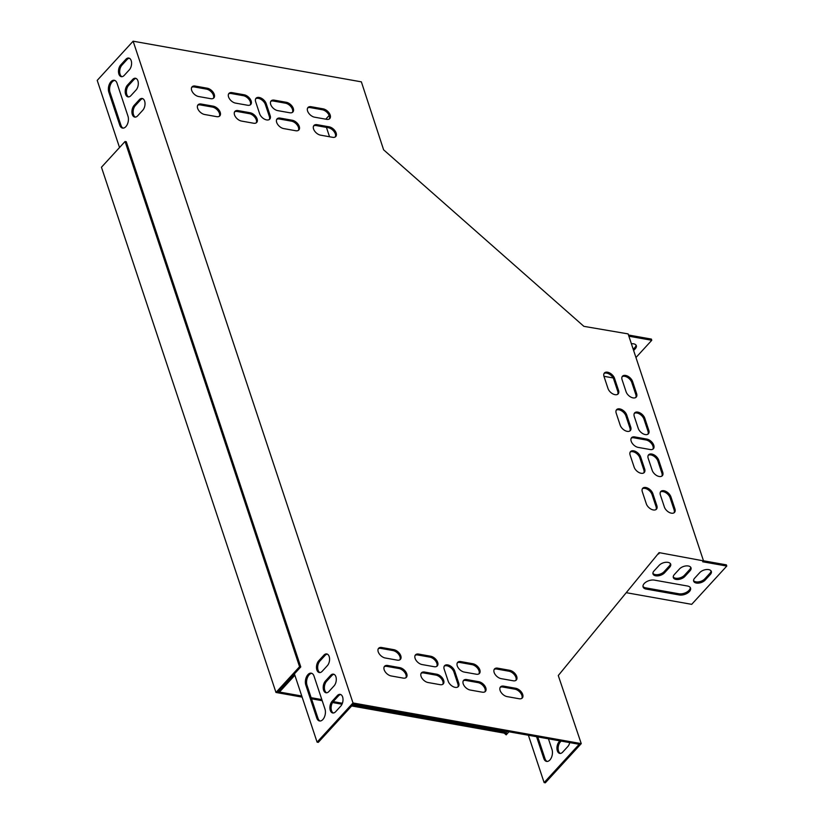 <?xml version="1.0" encoding="UTF-8"?>
<svg xmlns="http://www.w3.org/2000/svg" width="824" height="824" viewBox="0 0 824 824"><rect width="100%" height="100%" fill="white"/><g stroke="black" fill="none" stroke-linecap="round" stroke-linejoin="round"><path stroke-width="1.24" d="M508.923 731.784L506.183 734.864L504.206 733.123L505.019 732.227L352.487 705.056M342.403 703.253L333.205 701.615M321.824 699.586L311.142 697.691M301.769 696.012L277.987 691.779L300.77 666.935L126.257 141.707L125.052 141.501L101.455 167.241L275.968 692.459L299.565 666.719L300.77 666.935M504.206 733.123L351.663 705.952M342.001 704.221L332.546 702.542M322.194 700.699L311.513 698.793M302.13 697.125L275.968 692.459M507.007 733.968L505.019 732.227M507.182 731.475L505.874 732.969L507.11 731.454M299.565 666.719L125.052 141.501M670.396 563.626A6.613 3.636 -18.4 0 1 669.284 566.026L664.154 571.619A6.613 3.636 -18.4 0 1 658.108 574.596A6.613 3.636 -18.4 0 1 652.907 573.329M690.265 587.543A7.55 4.151 -18.4 0 1 686.474 592.291A7.55 4.151 -18.4 0 1 678.873 593.774L645.748 587.873A7.55 4.151 -18.4 0 1 642.967 586.348M711.04 570.867A6.613 3.636 -18.4 0 1 709.938 573.267L704.798 578.86A6.613 3.636 -18.4 0 1 698.762 581.837A6.613 3.636 -18.4 0 1 693.551 580.57M690.718 567.252A6.613 3.636 -18.4 0 1 689.606 569.641L684.476 575.234A6.613 3.636 -18.4 0 1 678.44 578.211A6.613 3.636 -18.4 0 1 673.229 576.954M703.49 560.784L726.387 564.862L726.789 566.057L691.697 604.342L626.23 592.683M528.39 735.245L544.118 782.584L545.323 782.8L581.239 743.619L558.281 675.536L659.087 552.626L703.521 560.876L702.697 561.772L726.789 566.057M633.625 350.519L635.314 348.686A6.613 3.636 161.6 0 0 636.313 345.658A6.613 3.636 161.6 0 0 631.38 343.762M613.128 377.938L603.951 376.3M628.866 336.202L651.774 340.281L635.953 357.534M130.934 95.615A6.613 3.883 100.1 0 1 128.029 96.882A6.613 3.883 100.1 0 1 125.217 92.113A6.613 3.883 100.1 0 1 127.452 85.13L132.582 79.537A6.613 3.883 100.1 0 1 135.486 78.27A6.613 3.883 100.1 0 1 138.298 83.039A6.613 3.883 100.1 0 1 136.063 90.012L130.934 95.615M325.439 681.015A6.613 3.883 -79.9 0 0 323.204 687.999A6.613 3.883 -79.9 0 0 326.016 692.768A6.613 3.883 -79.9 0 0 328.92 691.501L334.05 685.898A6.613 3.883 -79.9 0 0 336.285 678.924A6.613 3.883 -79.9 0 0 333.473 674.156A6.613 3.883 -79.9 0 0 330.568 675.423L325.439 681.015L326.644 681.232A6.613 3.883 -79.9 0 0 324.388 687.7A6.613 3.883 -79.9 0 0 326.634 692.788M316.766 718.023A7.55 4.429 -79.9 0 0 319.547 720.979A7.55 4.429 -79.9 0 0 324.337 717.23A7.55 4.429 -79.9 0 0 324.975 709.062L314.026 676.123A7.55 4.429 -79.9 0 0 311.245 673.167A7.55 4.429 -79.9 0 0 306.456 676.916A7.55 4.429 -79.9 0 0 305.817 685.084L316.766 718.023L317.971 718.229A7.55 4.429 -79.9 0 0 320.155 721.01M332.154 701.224A6.613 3.883 -79.9 0 0 329.919 708.207A6.613 3.883 -79.9 0 0 332.731 712.976A6.613 3.883 -79.9 0 0 335.636 711.709L340.765 706.106A6.613 3.883 -79.9 0 0 343 699.133A6.613 3.883 -79.9 0 0 340.188 694.364A6.613 3.883 -79.9 0 0 337.284 695.631L332.154 701.224L333.359 701.44A6.613 3.883 -79.9 0 0 331.104 707.919A6.613 3.883 -79.9 0 0 333.349 712.997M279.017 690.666L294.487 674.114L317.086 742.146L353.002 702.965L133.127 41.2L97.211 80.381L119.531 147.527M124.218 75.396A6.613 3.883 100.1 0 1 121.313 76.663A6.613 3.883 100.1 0 1 118.502 71.894A6.613 3.883 100.1 0 1 120.737 64.921L125.866 59.318A6.613 3.883 100.1 0 1 128.771 58.051A6.613 3.883 100.1 0 1 131.583 62.82A6.613 3.883 100.1 0 1 129.347 69.803L124.218 75.396M108.83 92.185A7.55 4.429 100.1 0 1 109.468 84.017A7.55 4.429 100.1 0 1 114.258 80.278A7.55 4.429 100.1 0 1 117.039 83.234L127.978 116.174A7.55 4.429 100.1 0 1 127.339 124.342A7.55 4.429 100.1 0 1 122.549 128.091A7.55 4.429 100.1 0 1 119.768 125.124L108.83 92.185L110.035 92.401L120.974 125.341A7.55 4.429 -79.9 0 0 123.167 128.122M318.723 660.807A6.613 3.883 -79.9 0 0 316.488 667.78A6.613 3.883 -79.9 0 0 319.3 672.549A6.613 3.883 -79.9 0 0 322.205 671.282L327.334 665.689A6.613 3.883 -79.9 0 0 329.569 658.706A6.613 3.883 -79.9 0 0 326.757 653.937A6.613 3.883 -79.9 0 0 323.853 655.204L318.723 660.807L319.928 661.023A6.613 3.883 -79.9 0 0 317.673 667.491A6.613 3.883 -79.9 0 0 319.918 672.58M137.649 115.824A6.613 3.883 100.1 0 1 134.745 117.09A6.613 3.883 100.1 0 1 131.933 112.322A6.613 3.883 100.1 0 1 134.168 105.338L139.297 99.745A6.613 3.883 100.1 0 1 142.202 98.478A6.613 3.883 100.1 0 1 145.014 103.247A6.613 3.883 100.1 0 1 142.779 110.231L137.649 115.824M136.073 78.455A6.613 3.883 -79.9 0 0 133.787 79.743L128.657 85.346A6.613 3.883 -79.9 0 0 126.402 91.814A6.613 3.883 -79.9 0 0 128.647 96.902M334.06 674.341A6.613 3.883 -79.9 0 0 331.773 675.629L326.644 681.232M311.843 673.342A7.55 4.429 -79.9 0 0 307.465 677.586A7.55 4.429 -79.9 0 0 307.022 685.3L317.971 718.229M340.776 694.55A6.613 3.883 -79.9 0 0 338.489 695.847L333.359 701.44M317.086 742.146L318.291 742.362L353.383 704.077L579.21 744.299L544.118 782.584M279.099 690.914L280.304 691.13L294.858 675.237M129.358 58.246A6.613 3.883 -79.9 0 0 127.071 59.534L121.942 65.137A6.613 3.883 -79.9 0 0 119.686 71.606A6.613 3.883 -79.9 0 0 121.931 76.694M114.845 80.453A7.55 4.429 -79.9 0 0 110.468 84.697A7.55 4.429 -79.9 0 0 110.035 92.401M327.344 654.132A6.613 3.883 -79.9 0 0 325.058 655.42L319.928 661.023M142.789 98.664A6.613 3.883 -79.9 0 0 140.502 99.962L135.373 105.554A6.613 3.883 -79.9 0 0 133.117 112.033A6.613 3.883 -79.9 0 0 135.363 117.111M325.748 119.181L329.178 115.453M329.538 136.753L326.428 127.38M703.521 560.876L628.104 333.895L583.886 326.345L383.613 149.814L361.365 81.854L133.127 41.2M569.745 742.609A6.613 3.883 100.1 0 1 567.798 746.554L562.668 752.147A6.613 3.883 100.1 0 1 559.764 753.414A6.613 3.883 100.1 0 1 556.952 748.645A6.613 3.883 100.1 0 1 559.187 741.672L559.918 740.869M548.454 738.819L552.008 749.51A7.55 4.429 100.1 0 1 551.369 757.678A7.55 4.429 100.1 0 1 546.569 761.417A7.55 4.429 100.1 0 1 543.799 758.461L536.568 736.707M560.382 753.445A6.613 3.883 100.1 0 1 558.136 748.357A6.613 3.883 100.1 0 1 560.392 741.888L561.123 741.075M547.188 761.458A7.55 4.429 100.1 0 1 545.004 758.677L537.773 736.914M690.007 570.836L684.878 576.439A6.613 3.636 -18.4 0 1 678.286 579.478A6.613 3.636 -18.4 0 1 673.332 577.583A6.613 3.636 -18.4 0 1 674.341 574.555L679.47 568.962A6.613 3.636 -18.4 0 1 686.062 565.923A6.613 3.636 -18.4 0 1 691.006 567.818A6.613 3.636 -18.4 0 1 690.007 570.836L689.606 569.641M710.329 574.462L705.2 580.055A6.613 3.636 -18.4 0 1 698.608 583.104A6.613 3.636 -18.4 0 1 693.664 581.198A6.613 3.636 -18.4 0 1 694.663 578.18L699.792 572.587A6.613 3.636 -18.4 0 1 706.384 569.539A6.613 3.636 -18.4 0 1 711.339 571.434A6.613 3.636 -18.4 0 1 710.329 574.462L709.938 573.267M659.561 553.048L658.314 553.574M658.108 553.831L658.736 553.944M654.359 580.117L687.484 586.019A7.55 4.151 -18.4 0 1 690.543 588.109A7.55 4.151 -18.4 0 1 687.35 593.208A7.55 4.151 -18.4 0 1 679.275 594.969L646.15 589.067A7.55 4.151 -18.4 0 1 643.091 586.976A7.55 4.151 -18.4 0 1 646.284 581.878A7.55 4.151 -18.4 0 1 654.359 580.117M669.685 567.221L664.556 572.814A6.613 3.636 -18.4 0 1 657.964 575.863A6.613 3.636 -18.4 0 1 653.01 573.957A6.613 3.636 -18.4 0 1 654.009 570.939L659.149 565.346A6.613 3.636 -18.4 0 1 665.73 562.298A6.613 3.636 -18.4 0 1 670.684 564.193A6.613 3.636 -18.4 0 1 669.685 567.221L669.284 566.026M633.234 349.325L634.913 347.481A6.613 3.636 161.6 0 0 636.025 345.091M628.475 335.007L651.372 339.086L651.774 340.281M255.698 98.736A6.613 3.935 -137.5 0 1 261.023 99.405A6.613 3.935 -137.5 0 1 265.369 104.535L269.355 116.514A6.613 3.935 -137.5 0 1 269.304 119.542M444.229 666.173A6.613 3.935 -137.5 0 1 449.564 666.843A6.613 3.935 -137.5 0 1 453.911 671.972L457.887 683.951A6.613 3.935 -137.5 0 1 457.845 686.979M631.225 438.193A6.613 3.935 -137.5 0 1 633.893 437.812L645.934 439.954A6.613 3.935 -137.5 0 1 651.65 443.745A6.613 3.935 -137.5 0 1 652.896 449.162M234.572 111.879A6.613 3.935 -137.5 0 1 237.23 111.498L249.27 113.64A6.613 3.935 -137.5 0 1 254.987 117.43A6.613 3.935 -137.5 0 1 256.243 122.848M228.598 93.905A6.613 3.935 -137.5 0 1 231.266 93.534L243.307 95.677A6.613 3.935 -137.5 0 1 249.023 99.457A6.613 3.935 -137.5 0 1 250.269 104.885M276.72 119.387A6.613 3.935 -137.5 0 1 279.387 119.006L291.428 121.149A6.613 3.935 -137.5 0 1 297.145 124.939A6.613 3.935 -137.5 0 1 298.391 130.357M270.756 101.414A6.613 3.935 -137.5 0 1 273.413 101.043L285.464 103.185A6.613 3.935 -137.5 0 1 291.171 106.965A6.613 3.935 -137.5 0 1 292.427 112.394M313.604 125.959A6.613 3.935 -137.5 0 1 316.272 125.578L328.312 127.72A6.613 3.935 -137.5 0 1 334.029 131.51A6.613 3.935 -137.5 0 1 335.286 136.928M197.688 105.307A6.613 3.935 -137.5 0 1 200.345 104.926L212.386 107.069A6.613 3.935 -137.5 0 1 218.102 110.859A6.613 3.935 -137.5 0 1 219.359 116.277M457.299 662.867A6.613 3.935 -137.5 0 1 459.957 662.486L472.008 664.638A6.613 3.935 -137.5 0 1 477.714 668.419A6.613 3.935 -137.5 0 1 478.971 673.836M463.263 680.83A6.613 3.935 -137.5 0 1 465.931 680.459L477.972 682.602A6.613 3.935 -137.5 0 1 483.688 686.382A6.613 3.935 -137.5 0 1 484.945 691.81M415.142 655.358A6.613 3.935 -137.5 0 1 417.809 654.977L429.85 657.13A6.613 3.935 -137.5 0 1 435.566 660.91A6.613 3.935 -137.5 0 1 436.813 666.328M421.116 673.321A6.613 3.935 -137.5 0 1 423.773 672.951L435.824 675.093A6.613 3.935 -137.5 0 1 441.53 678.873A6.613 3.935 -137.5 0 1 442.787 684.301M378.257 648.787A6.613 3.935 -137.5 0 1 380.925 648.406L392.966 650.558A6.613 3.935 -137.5 0 1 398.682 654.338A6.613 3.935 -137.5 0 1 399.928 659.756M494.184 669.438A6.613 3.935 -137.5 0 1 496.851 669.057L508.892 671.21A6.613 3.935 -137.5 0 1 514.609 674.99A6.613 3.935 -137.5 0 1 515.855 680.408M191.714 87.344A6.613 3.935 -137.5 0 1 194.382 86.963L206.422 89.105A6.613 3.935 -137.5 0 1 212.139 92.885A6.613 3.935 -137.5 0 1 213.385 98.314M307.64 107.985A6.613 3.935 -137.5 0 1 310.298 107.604L322.349 109.757A6.613 3.935 -137.5 0 1 328.055 113.537A6.613 3.935 -137.5 0 1 329.312 118.955M500.158 687.401A6.613 3.935 -137.5 0 1 502.815 687.031L514.856 689.173A6.613 3.935 -137.5 0 1 520.572 692.953A6.613 3.935 -137.5 0 1 521.829 698.381M384.231 666.76A6.613 3.935 -137.5 0 1 386.889 666.379L398.94 668.521A6.613 3.935 -137.5 0 1 404.646 672.302A6.613 3.935 -137.5 0 1 405.902 677.73M616.249 410.167A6.613 3.935 -137.5 0 1 621.584 410.836A6.613 3.935 -137.5 0 1 625.921 415.966L629.907 427.944A6.613 3.935 -137.5 0 1 629.855 430.973M630.185 452.088A6.613 3.935 -137.5 0 1 635.51 452.757A6.613 3.935 -137.5 0 1 639.857 457.887L643.832 469.865A6.613 3.935 -137.5 0 1 643.791 472.894M642.37 488.776A6.613 3.935 -137.5 0 1 647.695 489.446A6.613 3.935 -137.5 0 1 652.041 494.575L656.017 506.554A6.613 3.935 -137.5 0 1 655.976 509.572M604.064 373.488A6.613 3.935 -137.5 0 1 609.389 374.158A6.613 3.935 -137.5 0 1 613.736 379.287L617.722 391.266A6.613 3.935 -137.5 0 1 617.67 394.294M648.251 455.312A6.613 3.935 -137.5 0 1 653.576 455.981A6.613 3.935 -137.5 0 1 657.923 461.11L661.899 473.089A6.613 3.935 -137.5 0 1 661.857 476.118M634.315 413.391A6.613 3.935 -137.5 0 1 639.651 414.06A6.613 3.935 -137.5 0 1 643.987 419.189L647.973 431.168A6.613 3.935 -137.5 0 1 647.921 434.197M622.13 376.712A6.613 3.935 -137.5 0 1 627.455 377.371A6.613 3.935 -137.5 0 1 631.802 382.511L635.788 394.48A6.613 3.935 -137.5 0 1 635.737 397.508M660.436 491.99A6.613 3.935 -137.5 0 1 665.761 492.659A6.613 3.935 -137.5 0 1 670.108 497.789L674.084 509.768A6.613 3.935 -137.5 0 1 674.042 512.796M581.239 743.619L353.002 702.965M259.632 113.743L255.656 101.764A6.613 3.935 -137.5 0 1 256.048 98.231A6.613 3.935 -137.5 0 1 261.424 98.262A6.613 3.935 -137.5 0 1 266.193 103.639L270.169 115.618A6.613 3.935 -137.5 0 1 269.778 119.14A6.613 3.935 -137.5 0 1 264.401 119.109A6.613 3.935 -137.5 0 1 259.632 113.743M454.724 671.076L458.711 683.055A6.613 3.935 -137.5 0 1 458.309 686.588A6.613 3.935 -137.5 0 1 452.942 686.557A6.613 3.935 -137.5 0 1 448.174 681.18L444.188 669.201A6.613 3.935 -137.5 0 1 444.589 665.679A6.613 3.935 -137.5 0 1 449.956 665.71A6.613 3.935 -137.5 0 1 454.724 671.076L453.911 671.972M634.707 436.916L646.758 439.068A6.613 3.935 -137.5 0 1 652.763 443.25A6.613 3.935 -137.5 0 1 653.37 448.771A6.613 3.935 -137.5 0 1 650.239 449.543L638.198 447.401A6.613 3.935 -137.5 0 1 632.193 443.209A6.613 3.935 -137.5 0 1 631.575 437.688A6.613 3.935 -137.5 0 1 634.707 436.916L633.893 437.812M253.576 123.229L241.535 121.076A6.613 3.935 -137.5 0 1 235.53 116.895A6.613 3.935 -137.5 0 1 234.922 111.374A6.613 3.935 -137.5 0 1 238.054 110.601L250.094 112.744A6.613 3.935 -137.5 0 1 256.099 116.936A6.613 3.935 -137.5 0 1 256.707 122.457A6.613 3.935 -137.5 0 1 253.576 123.229M247.612 105.256L235.561 103.113A6.613 3.935 -137.5 0 1 229.566 98.931A6.613 3.935 -137.5 0 1 228.948 93.411A6.613 3.935 -137.5 0 1 232.08 92.638L244.131 94.781A6.613 3.935 -137.5 0 1 250.125 98.962A6.613 3.935 -137.5 0 1 250.743 104.483A6.613 3.935 -137.5 0 1 247.612 105.256M295.734 130.738L283.693 128.585A6.613 3.935 -137.5 0 1 277.688 124.403A6.613 3.935 -137.5 0 1 277.07 118.883A6.613 3.935 -137.5 0 1 280.212 118.11L292.252 120.252A6.613 3.935 -137.5 0 1 298.257 124.445A6.613 3.935 -137.5 0 1 298.865 129.965A6.613 3.935 -137.5 0 1 295.734 130.738M289.76 112.764L277.719 110.622A6.613 3.935 -137.5 0 1 271.714 106.44A6.613 3.935 -137.5 0 1 271.106 100.919A6.613 3.935 -137.5 0 1 274.238 100.147L286.278 102.289A6.613 3.935 -137.5 0 1 292.283 106.471A6.613 3.935 -137.5 0 1 292.891 111.992A6.613 3.935 -137.5 0 1 289.76 112.764M317.096 124.681L329.137 126.824A6.613 3.935 -137.5 0 1 335.141 131.016A6.613 3.935 -137.5 0 1 335.749 136.537A6.613 3.935 -137.5 0 1 332.618 137.309L320.577 135.157A6.613 3.935 -137.5 0 1 314.572 130.975A6.613 3.935 -137.5 0 1 313.965 125.454A6.613 3.935 -137.5 0 1 317.096 124.681L316.272 125.578M216.691 116.658L204.651 114.505A6.613 3.935 -137.5 0 1 198.646 110.323A6.613 3.935 -137.5 0 1 198.038 104.803A6.613 3.935 -137.5 0 1 201.169 104.03L213.21 106.172A6.613 3.935 -137.5 0 1 219.215 110.365A6.613 3.935 -137.5 0 1 219.823 115.885A6.613 3.935 -137.5 0 1 216.691 116.658M460.781 661.59L472.822 663.742A6.613 3.935 -137.5 0 1 478.826 667.924A6.613 3.935 -137.5 0 1 479.444 673.445A6.613 3.935 -137.5 0 1 476.313 674.217L464.262 672.075A6.613 3.935 -137.5 0 1 458.268 667.883A6.613 3.935 -137.5 0 1 457.65 662.362A6.613 3.935 -137.5 0 1 460.781 661.59L459.957 662.486M466.755 679.563L478.796 681.706A6.613 3.935 -137.5 0 1 484.8 685.887A6.613 3.935 -137.5 0 1 485.408 691.408A6.613 3.935 -137.5 0 1 482.277 692.181L470.236 690.038A6.613 3.935 -137.5 0 1 464.231 685.856A6.613 3.935 -137.5 0 1 463.624 680.336A6.613 3.935 -137.5 0 1 466.755 679.563L465.931 680.459M418.633 654.081L430.674 656.234A6.613 3.935 -137.5 0 1 436.679 660.415A6.613 3.935 -137.5 0 1 437.287 665.936A6.613 3.935 -137.5 0 1 434.155 666.709L422.115 664.566A6.613 3.935 -137.5 0 1 416.11 660.374A6.613 3.935 -137.5 0 1 415.492 654.853A6.613 3.935 -137.5 0 1 418.633 654.081L417.809 654.977M424.597 672.054L436.638 674.197A6.613 3.935 -137.5 0 1 442.642 678.379A6.613 3.935 -137.5 0 1 443.261 683.899A6.613 3.935 -137.5 0 1 440.119 684.672L428.078 682.529A6.613 3.935 -137.5 0 1 422.073 678.348A6.613 3.935 -137.5 0 1 421.466 672.827A6.613 3.935 -137.5 0 1 424.597 672.054L423.773 672.951M397.271 660.137L385.23 657.995A6.613 3.935 -137.5 0 1 379.225 653.803A6.613 3.935 -137.5 0 1 378.607 648.292A6.613 3.935 -137.5 0 1 381.739 647.51L393.79 649.662A6.613 3.935 -137.5 0 1 399.784 653.844A6.613 3.935 -137.5 0 1 400.402 659.365A6.613 3.935 -137.5 0 1 397.271 660.137M497.665 668.161L509.716 670.314A6.613 3.935 -137.5 0 1 515.711 674.495A6.613 3.935 -137.5 0 1 516.329 680.016A6.613 3.935 -137.5 0 1 513.197 680.789L501.147 678.646A6.613 3.935 -137.5 0 1 495.152 674.454A6.613 3.935 -137.5 0 1 494.534 668.934A6.613 3.935 -137.5 0 1 497.665 668.161L496.851 669.057M210.728 98.684L198.677 96.542A6.613 3.935 -137.5 0 1 192.682 92.36A6.613 3.935 -137.5 0 1 192.064 86.839A6.613 3.935 -137.5 0 1 195.195 86.067L207.246 88.209A6.613 3.935 -137.5 0 1 213.241 92.391A6.613 3.935 -137.5 0 1 213.859 97.912A6.613 3.935 -137.5 0 1 210.728 98.684M311.122 106.718L323.163 108.861A6.613 3.935 -137.5 0 1 329.167 113.043A6.613 3.935 -137.5 0 1 329.775 118.563A6.613 3.935 -137.5 0 1 326.644 119.336L314.603 117.193A6.613 3.935 -137.5 0 1 308.598 113.012A6.613 3.935 -137.5 0 1 307.991 107.491A6.613 3.935 -137.5 0 1 311.122 106.718L310.298 107.604M503.639 686.135L515.68 688.277A6.613 3.935 -137.5 0 1 521.685 692.459A6.613 3.935 -137.5 0 1 522.292 697.98A6.613 3.935 -137.5 0 1 519.161 698.752L507.121 696.61A6.613 3.935 -137.5 0 1 501.116 692.428A6.613 3.935 -137.5 0 1 500.508 686.907A6.613 3.935 -137.5 0 1 503.639 686.135L502.815 687.031M403.235 678.111L391.194 675.958A6.613 3.935 -137.5 0 1 385.189 671.776A6.613 3.935 -137.5 0 1 384.581 666.256A6.613 3.935 -137.5 0 1 387.713 665.483L399.753 667.625A6.613 3.935 -137.5 0 1 405.758 671.817A6.613 3.935 -137.5 0 1 406.366 677.328A6.613 3.935 -137.5 0 1 403.235 678.111M620.184 425.174L616.208 413.195A6.613 3.935 -137.5 0 1 616.599 409.672A6.613 3.935 -137.5 0 1 621.976 409.703A6.613 3.935 -137.5 0 1 626.745 415.069L630.721 427.048A6.613 3.935 -137.5 0 1 630.329 430.581A6.613 3.935 -137.5 0 1 624.963 430.55A6.613 3.935 -137.5 0 1 620.184 425.174M634.12 467.095L630.133 455.116A6.613 3.935 -137.5 0 1 630.535 451.593A6.613 3.935 -137.5 0 1 635.901 451.624A6.613 3.935 -137.5 0 1 640.67 457.001L644.656 468.969A6.613 3.935 -137.5 0 1 644.255 472.502A6.613 3.935 -137.5 0 1 638.888 472.471A6.613 3.935 -137.5 0 1 634.12 467.095M652.865 493.679L656.841 505.658A6.613 3.935 -137.5 0 1 656.45 509.181A6.613 3.935 -137.5 0 1 651.073 509.15A6.613 3.935 -137.5 0 1 646.304 503.773L642.329 491.804A6.613 3.935 -137.5 0 1 642.72 488.272A6.613 3.935 -137.5 0 1 648.086 488.302A6.613 3.935 -137.5 0 1 652.865 493.679L652.041 494.575M607.999 388.495L604.023 376.517A6.613 3.935 -137.5 0 1 604.414 372.984A6.613 3.935 -137.5 0 1 609.791 373.025A6.613 3.935 -137.5 0 1 614.56 378.391L618.536 390.37A6.613 3.935 -137.5 0 1 618.144 393.903A6.613 3.935 -137.5 0 1 612.768 393.862A6.613 3.935 -137.5 0 1 607.999 388.495M652.186 470.319L648.2 458.34A6.613 3.935 -137.5 0 1 648.601 454.807A6.613 3.935 -137.5 0 1 653.968 454.838A6.613 3.935 -137.5 0 1 658.736 460.214L662.723 472.193A6.613 3.935 -137.5 0 1 662.321 475.716A6.613 3.935 -137.5 0 1 656.955 475.685A6.613 3.935 -137.5 0 1 652.186 470.319M638.25 428.398L634.274 416.419A6.613 3.935 -137.5 0 1 634.665 412.886A6.613 3.935 -137.5 0 1 640.042 412.917A6.613 3.935 -137.5 0 1 644.811 418.293L648.787 430.272A6.613 3.935 -137.5 0 1 648.395 433.795A6.613 3.935 -137.5 0 1 643.029 433.764A6.613 3.935 -137.5 0 1 638.25 428.398M626.065 391.709L622.089 379.73A6.613 3.935 -137.5 0 1 622.481 376.207A6.613 3.935 -137.5 0 1 627.857 376.238A6.613 3.935 -137.5 0 1 632.626 381.615L636.602 393.594A6.613 3.935 -137.5 0 1 636.21 397.117A6.613 3.935 -137.5 0 1 630.834 397.086A6.613 3.935 -137.5 0 1 626.065 391.709M670.932 496.893L674.908 508.872A6.613 3.935 -137.5 0 1 674.516 512.404A6.613 3.935 -137.5 0 1 669.139 512.374A6.613 3.935 -137.5 0 1 664.371 506.997L660.395 495.018A6.613 3.935 -137.5 0 1 660.786 491.495A6.613 3.935 -137.5 0 1 666.153 491.526A6.613 3.935 -137.5 0 1 670.932 496.893L670.108 497.789M674.908 508.872L674.084 509.768M632.626 381.615L631.802 382.511M636.602 393.594L635.788 394.48M644.811 418.293L643.987 419.189M648.787 430.272L647.973 431.168M658.736 460.214L657.923 461.11M662.723 472.193L661.899 473.089M614.56 378.391L613.736 379.287M618.536 390.37L617.722 391.266M656.841 505.658L656.017 506.554M640.67 457.001L639.857 457.887M644.656 468.969L643.832 469.865M626.745 415.069L625.921 415.966M630.721 427.048L629.907 427.944M387.713 665.483L386.889 666.379M399.753 667.625L398.94 668.521M515.68 688.277L514.856 689.173M323.163 108.861L322.349 109.757M195.195 86.067L194.382 86.963M207.246 88.209L206.422 89.105M509.716 670.314L508.892 671.21M381.739 647.51L380.925 648.406M393.79 649.662L392.966 650.558M436.638 674.197L435.824 675.093M430.674 656.234L429.85 657.13M478.796 681.706L477.972 682.602M472.822 663.742L472.008 664.638M201.169 104.03L200.345 104.926M213.21 106.172L212.386 107.069M329.137 126.824L328.312 127.72M274.238 100.147L273.413 101.043M286.278 102.289L285.464 103.185M280.212 118.11L279.387 119.006M292.252 120.252L291.428 121.149M232.08 92.638L231.266 93.534M244.131 94.781L243.307 95.677M238.054 110.601L237.23 111.498M250.094 112.744L249.27 113.64M635.314 348.686L634.913 347.481M705.2 580.055L704.798 578.86M679.275 594.969L678.873 593.774M646.15 589.067L645.748 587.873M684.878 576.439L684.476 575.234M664.556 572.814L664.154 571.619M646.758 439.068L645.934 439.954M337.284 695.631L338.489 695.847M559.187 741.672L560.392 741.888M121.942 65.137L120.737 64.921M127.071 59.534L125.866 59.318M543.799 758.461L545.004 758.677M305.817 685.084L307.022 685.3M120.974 125.341L119.768 125.124M330.568 675.423L331.773 675.629M323.853 655.204L325.058 655.42M128.657 85.346L127.452 85.13M133.787 79.743L132.582 79.537M135.373 105.554L134.168 105.338M140.502 99.962L139.297 99.745M458.711 683.055L457.887 683.951M266.193 103.639L265.369 104.535M270.169 115.618L269.355 116.514"/></g></svg>

